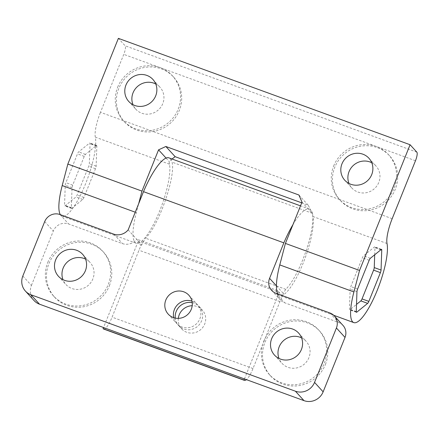 <?xml version="1.0" encoding="UTF-8"?>
<svg xmlns="http://www.w3.org/2000/svg" width="439" height="439" viewBox="0 0 439 439"><rect width="100%" height="100%" fill="white"/><g stroke="black" fill="none" stroke-linecap="round" stroke-linejoin="round"><path stroke-width="0.33" stroke-dasharray="2.19 1.65" d="M371.767 162.754A16.336 15.689 137.7 0 1 376.009 166.008A16.336 15.689 137.7 0 1 378.791 182.426A16.336 15.689 137.7 0 1 351.853 188.002A16.336 15.689 137.7 0 1 349.01 183.48M155.746 83.975A16.336 15.689 137.7 0 1 159.988 87.229A16.336 15.689 137.7 0 1 162.77 103.648A16.336 15.689 137.7 0 1 135.832 109.223A16.336 15.689 137.7 0 1 132.99 104.696M333.684 165.975A33.238 31.921 137.7 0 1 388.504 154.627A33.238 31.921 137.7 0 1 394.173 188.035A33.238 31.921 137.7 0 1 339.352 199.388A33.238 31.921 137.7 0 1 333.684 165.975M392.181 218.699L369.183 210.314A33.238 31.921 -42.3 0 0 395.292 189.269A33.238 31.921 -42.3 0 0 389.629 155.861A33.238 31.921 -42.3 0 0 334.809 167.21A33.238 31.921 -42.3 0 0 339.49 199.482L100.471 112.318L123.771 54.359A7.6 1.893 110 0 0 125.153 45.799L118.376 38.358M117.668 87.196A33.238 31.921 137.7 0 1 172.489 75.848A33.238 31.921 137.7 0 1 178.152 109.256A33.238 31.921 137.7 0 1 123.332 120.604A33.238 31.921 137.7 0 1 117.668 87.196M124.456 121.839A33.238 31.921 137.7 0 0 153.162 131.53A33.238 31.921 -42.3 0 0 179.277 110.491A33.238 31.921 -42.3 0 0 173.614 77.083A33.238 31.921 -42.3 0 0 118.793 88.431A33.238 31.921 -42.3 0 0 123.474 120.703A33.238 31.921 137.7 0 0 124.456 121.839L123.332 120.604M340.477 200.618A33.238 31.921 137.7 0 0 369.183 210.314L339.49 199.482A33.238 31.921 137.7 0 0 340.477 200.618L339.352 199.388M301.999 202.154L312.65 213.853L308.211 205.216L301.719 202.845M298.926 195.015L308.211 205.216M172.006 158.995L169.218 161.541A23.744 5.916 110 0 0 169.443 164.181A44.449 11.079 -70 0 1 158.748 213.167A44.449 11.079 -70 0 1 136.2 243.244A44.449 11.079 -70 0 1 136.337 212.597L138.669 203.707M166.079 158.095L169.218 161.541M277.892 294.004A44.449 11.079 110 0 0 279.638 295.557A44.449 11.079 110 0 0 302.186 265.474A44.449 11.079 110 0 0 312.881 216.493A23.744 5.916 -70 0 1 312.65 213.853M60.319 214.655A44.449 11.079 110 0 0 62.064 216.207A44.449 11.079 110 0 0 84.612 186.131A44.449 11.079 110 0 0 95.307 137.144A23.744 5.916 -70 0 1 100.471 112.318M374.697 254.779L374.944 247.607A2.848 0.708 110 0 0 374.741 246.91A2.848 0.708 110 0 0 374.412 247.02L363.541 255.822A2.848 0.708 110 0 0 362.362 257.797L350.799 286.568A3.254 0.812 110 0 0 350.152 289.136L349.455 309.1A2.848 0.708 110 0 0 349.658 309.802A2.848 0.708 110 0 0 349.987 309.693L356.506 304.408M357.604 289.049L350.799 286.568M356.956 291.617L350.152 289.136M72.693 185.148A3.254 0.812 110 0 0 72.051 187.711L71.348 207.68A2.848 0.708 110 0 0 71.557 208.377A2.848 0.708 110 0 0 71.886 208.267L82.752 199.465A2.848 0.708 110 0 0 83.931 197.49L95.499 168.719A2.848 0.708 110 0 0 96.146 166.156L96.843 146.187A2.848 0.708 110 0 0 96.64 145.485A2.848 0.708 110 0 0 96.306 145.6L85.44 154.402A2.848 0.708 110 0 0 84.261 156.377L72.693 185.148L65.888 182.668A3.254 0.812 110 0 0 65.246 185.231L64.549 205.2A2.848 0.708 110 0 0 64.752 205.896A2.848 0.708 110 0 0 65.082 205.787L75.947 196.985A2.848 0.708 110 0 0 77.132 195.009L88.694 166.238A2.848 0.708 110 0 0 89.342 163.676L90.039 143.707A2.848 0.708 110 0 0 89.836 143.004A2.848 0.708 110 0 0 89.507 143.119L78.636 151.916A2.848 0.708 110 0 0 77.456 153.897L65.888 182.668M72.051 187.711L65.246 185.231M301.588 337.887A16.336 15.689 137.7 0 1 306.104 341.284A16.336 15.689 137.7 0 1 308.891 357.703A16.336 15.689 137.7 0 1 281.948 363.278A16.336 15.689 137.7 0 1 278.995 358.46M85.567 259.109A16.336 15.689 137.7 0 1 90.088 262.5A16.336 15.689 137.7 0 1 92.87 278.919A16.336 15.689 137.7 0 1 65.932 284.499A16.336 15.689 137.7 0 1 62.975 279.681M178.311 318.368A13.993 13.433 -42.3 0 0 181.614 328.833A13.993 13.433 -42.3 0 0 204.689 324.053A13.993 13.433 -42.3 0 0 202.302 309.994A13.993 13.433 -42.3 0 0 192.194 305.725M192.205 302.669A13.993 13.433 137.7 0 1 199.273 306.663A13.993 13.433 137.7 0 1 201.655 320.728A13.993 13.433 137.7 0 1 178.58 325.502A13.993 13.433 137.7 0 1 175.265 318.094M173.74 317.688A13.993 13.433 -42.3 0 0 176.796 323.543A13.993 13.433 -42.3 0 0 199.871 318.769A13.993 13.433 -42.3 0 0 197.49 304.704A13.993 13.433 -42.3 0 0 191.947 301.116M263.784 341.251A33.238 31.921 137.7 0 1 318.604 329.903A33.238 31.921 137.7 0 1 324.273 363.311A33.238 31.921 137.7 0 1 269.453 374.659A33.238 31.921 137.7 0 1 263.784 341.251M325.392 364.546A33.238 31.921 -42.3 0 0 319.729 331.132A33.238 31.921 -42.3 0 0 264.909 342.486A33.238 31.921 -42.3 0 0 270.572 375.894A33.238 31.921 -42.3 0 0 325.392 364.546M47.769 262.473A33.238 31.921 137.7 0 1 102.589 251.119A33.238 31.921 137.7 0 1 108.252 284.527A33.238 31.921 137.7 0 1 53.432 295.881A33.238 31.921 137.7 0 1 47.769 262.473M109.377 285.762A33.238 31.921 -42.3 0 0 103.708 252.354A33.238 31.921 -42.3 0 0 48.894 263.707A33.238 31.921 -42.3 0 0 54.557 297.115A33.238 31.921 -42.3 0 0 109.377 285.762M22.828 276.01L31.427 285.454A14.953 14.361 -42.3 0 0 33.979 300.49M31.427 285.454L53.306 231.035A11.968 11.491 137.7 0 1 68.621 223.989L122.541 243.65A13.038 12.522 -42.3 0 0 136.765 239.315L138.548 241.274A13.038 12.522 137.7 0 1 137.917 241.999L103.533 327.538M244.452 378.928L279.231 292.412L282.431 295.924A23.744 5.916 110 0 0 279.906 301.615L253.001 368.541A16.144 4.022 -70 0 1 246.427 379.647M103.516 328.981A16.144 4.022 110 0 0 112.077 317.145L138.982 250.219A23.744 5.916 -70 0 1 141.062 245.45L137.917 241.999M277.327 292.813A11.968 11.491 -42.3 0 1 277.448 290.453L279.231 292.412L138.609 241.132M128.166 229.877L136.765 239.315M138.548 241.274L141.737 244.775L145.463 238.163C158.474 226.359 175.929 176.44 172.044 162.145C171.413 159.834 170.414 158.424 169.048 157.914M141.062 245.45L141.737 244.775M277.426 293.828A11.968 11.491 -42.3 0 0 280.219 299.81A11.968 11.491 -42.3 0 0 284.642 302.767L338.557 322.435A11.968 11.491 137.7 0 1 342.98 325.392M292.994 224.559A51.094 12.736 -70 0 1 309.413 209.101A51.094 12.736 -70 0 1 312.409 213.338A44.449 11.079 -70 0 1 305.571 252.293A44.449 11.079 -70 0 1 285.789 289.339A23.744 5.916 110 0 0 283.342 293.45L282.431 295.924M113.942 234.212L122.541 243.65M277.448 290.453L136.825 239.173M285.789 289.339L145.463 238.163M312.409 213.338L172.044 162.145M136.337 212.597L135.261 212.202M387.017 243.53L312.881 216.493M169.443 164.181L95.307 137.144M369.166 260.283L362.362 257.797M370.346 258.302L363.541 255.822M356.259 311.586L349.455 309.1M356.281 311.986L349.987 309.693M380.882 249.775L374.944 247.607M381.217 249.5L374.412 247.02M84.261 156.377L77.456 153.897M85.44 154.402L78.636 151.916M71.348 207.68L64.549 205.2M71.886 208.267L65.082 205.787M82.752 199.465L75.947 196.985M83.931 197.49L77.132 195.009M95.499 168.719L88.694 166.238M96.146 166.156L89.342 163.676M96.843 146.187L90.039 143.707M96.306 145.6L89.507 143.119M415.481 160.745L123.771 54.359M416.863 152.185L125.153 45.799M44.707 221.591L53.306 231.035M253.001 368.541L112.077 317.145M329.958 312.991L338.557 322.435M276.043 293.323L284.642 302.767M276.422 285.855L283.342 293.45M60.022 214.545L68.621 223.989M279.906 301.615L138.982 250.219M344.769 180.226L351.853 188.002M128.748 101.447L135.832 109.223M389.629 155.861L388.504 154.627M173.614 77.083L172.489 75.848M152.904 79.448L159.988 87.229M368.925 158.232L376.009 166.008M136.2 243.244L62.064 216.207M356.463 312.283L349.658 309.802M381.546 249.39L374.741 246.91M71.557 208.377L64.752 205.896M96.64 145.485L89.836 143.004M333.711 315.273L279.638 295.557M274.474 355.069L281.948 363.278M58.458 276.29L65.932 284.499M178.58 325.502L181.614 328.833M168.197 314.099L176.796 323.543M319.729 331.132L318.604 329.903M103.708 252.354L102.589 251.119M54.557 297.115L53.432 295.881M270.572 375.894L269.453 374.659M188.891 295.26L197.49 304.704M199.273 306.663L202.302 309.994M82.614 254.291L90.088 262.5M298.63 333.075L306.104 341.284M271.62 290.366L280.219 299.81M309.413 209.101L300.512 205.858"/><path stroke-width="0.66" d="M349.01 183.48A16.336 15.689 137.7 0 1 349.065 171.589A16.336 15.689 137.7 0 1 371.767 162.754M371.707 174.651A16.336 15.689 137.7 0 1 344.769 180.226A16.336 15.689 137.7 0 1 341.986 163.807A16.336 15.689 137.7 0 1 368.925 158.232A16.336 15.689 137.7 0 1 371.707 174.651M132.99 104.696A16.336 15.689 137.7 0 1 133.05 92.805A16.336 15.689 137.7 0 1 155.746 83.975M155.691 95.867A16.336 15.689 137.7 0 1 128.748 101.447A16.336 15.689 137.7 0 1 125.966 85.029A16.336 15.689 137.7 0 1 152.904 79.448A16.336 15.689 137.7 0 1 155.691 95.867M138.669 203.707L141.978 191.108L158.561 149.842L165.854 146.489L298.926 195.015L301.999 202.154L285.41 243.415L279.775 264.904A44.449 11.079 110 0 0 277.892 294.004M301.719 202.845L175.145 156.685L172.006 158.995M165.854 146.489L175.145 156.685M158.561 149.842L166.079 158.095M141.978 191.108L67.836 164.071L62.201 185.56A44.449 11.079 110 0 0 60.319 214.655M359.546 270.451L410.086 144.738L416.863 152.185A7.6 1.893 -70 0 1 415.481 160.745L392.181 218.699A23.744 5.916 110 0 0 387.017 243.53A44.449 11.079 -70 0 1 376.322 292.517A44.449 11.079 -70 0 1 353.774 322.594A44.449 11.079 -70 0 1 353.911 291.94L359.546 270.451L285.41 243.415M369.166 260.283A2.848 0.708 -70 0 1 370.346 258.302L381.217 249.5A2.848 0.708 -70 0 1 381.546 249.39A2.848 0.708 -70 0 1 381.749 250.087L381.052 270.056A2.848 0.708 -70 0 1 380.404 272.624L368.842 301.39A2.848 0.708 -70 0 1 367.657 303.371L356.792 312.173A2.848 0.708 -70 0 1 356.463 312.283A2.848 0.708 -70 0 1 356.259 311.586L356.956 291.617A3.254 0.812 -70 0 1 357.604 289.049L369.166 260.283M356.506 304.408L360.858 300.891A2.848 0.708 110 0 0 362.038 298.91L373.6 270.139A2.848 0.708 110 0 0 374.247 267.576L374.697 254.779M410.086 144.738L118.376 38.358L67.836 164.071M278.995 358.46A16.336 15.689 137.7 0 1 279.166 346.859A16.336 15.689 137.7 0 1 301.588 337.887M301.417 349.493A16.336 15.689 137.7 0 1 274.474 355.069A16.336 15.689 137.7 0 1 271.692 338.65A16.336 15.689 137.7 0 1 298.63 333.075A16.336 15.689 137.7 0 1 301.417 349.493M62.975 279.681A16.336 15.689 137.7 0 1 63.15 268.081A16.336 15.689 137.7 0 1 85.567 259.109M85.396 270.709A16.336 15.689 137.7 0 1 58.458 276.29A16.336 15.689 137.7 0 1 55.671 259.872A16.336 15.689 137.7 0 1 82.614 254.291A16.336 15.689 137.7 0 1 85.396 270.709M192.194 305.725A13.993 13.433 -42.3 0 0 179.233 314.774A13.993 13.433 -42.3 0 0 178.311 318.368M175.265 318.094A13.993 13.433 137.7 0 1 176.198 311.443A13.993 13.433 137.7 0 1 192.205 302.669M191.947 301.116A13.993 13.433 -42.3 0 0 174.415 309.484A13.993 13.433 -42.3 0 0 173.74 317.688M191.272 309.325A13.993 13.433 137.7 0 1 168.197 314.099A13.993 13.433 137.7 0 1 165.816 300.04A13.993 13.433 137.7 0 1 188.891 295.26A13.993 13.433 137.7 0 1 191.272 309.325M25.38 291.046L33.979 300.49A14.953 14.361 -42.3 0 0 39.499 304.183L30.906 294.745A14.953 14.361 137.7 0 1 25.38 291.046A14.953 14.361 137.7 0 1 22.828 276.01L44.707 221.591A11.968 11.491 -42.3 0 1 60.022 214.545L113.942 234.212A13.038 12.522 137.7 0 0 128.166 229.877L143.504 191.662L283.852 242.844A51.094 12.736 -70 0 1 292.994 224.559M295.398 391.204L303.997 400.642A14.953 14.361 -42.3 0 0 323.137 391.84L314.543 382.396A14.953 14.361 137.7 0 1 295.398 391.204L30.906 294.745M314.543 382.396L336.417 327.977A11.968 11.491 -42.3 0 0 334.381 315.948A11.968 11.491 -42.3 0 0 329.958 312.991L276.043 293.323A11.968 11.491 137.7 0 1 271.62 290.366A11.968 11.491 137.7 0 1 269.584 278.342L283.852 242.844M334.381 315.948L342.98 325.392A11.968 11.491 137.7 0 1 345.016 337.415L323.137 391.84M246.427 379.647A16.144 4.022 -70 0 1 244.435 380.377A16.144 4.022 -70 0 1 243.996 380.07L244.452 378.928M243.996 380.07L103.072 328.679A16.144 4.022 110 0 0 103.516 328.981L244.435 380.377M103.533 327.538L103.072 328.679M300.512 205.858L169.048 157.914C163.665 155.598 152.448 170.42 143.504 191.662M277.327 292.813A11.968 11.491 -42.3 0 0 277.426 293.828M303.997 400.642L39.499 304.183M135.261 212.202L62.201 185.56M353.911 291.94L279.775 264.904M356.792 312.173L356.281 311.986M367.657 303.371L360.858 300.891M368.842 301.39L362.038 298.91M380.404 272.624L373.6 270.139M381.052 270.056L374.247 267.576M381.749 250.087L380.882 249.775M345.016 337.415L336.417 327.977M269.584 278.342L276.422 285.855M353.774 322.594L333.711 315.273"/></g></svg>
